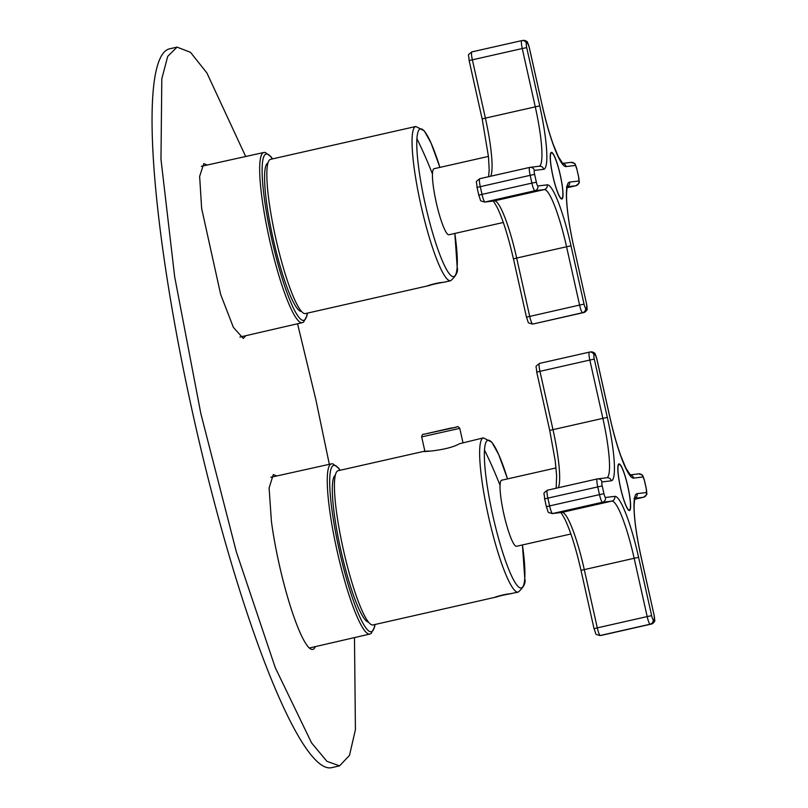 <?xml version="1.0" encoding="UTF-8"?>
<svg xmlns="http://www.w3.org/2000/svg" width="808" height="808" viewBox="0 0 808 808"><rect width="100%" height="100%" fill="white"/><g stroke="black" fill="none" stroke-linecap="round" stroke-linejoin="round"><path stroke-width="1.21" d="M301.525 311.393A76.083 11.898 -102.7 0 1 277.538 256.813A76.083 11.898 -102.7 0 1 264.711 172.68A76.083 11.898 77.3 0 1 267.963 162.994M315.332 646.622A89.617 14.019 -102.7 0 1 312.837 649.38A89.617 14.019 -102.7 0 1 271.427 521.534L269.104 487.992L273.306 474.559L276.74 475.962M329.341 464.317L315.817 399.506L297.556 323.756M245.683 156.499L206.929 73.013L190.506 52.338L177.053 47.127L167.721 56.358L161.812 78.76L160.974 159.287L174.659 276.71L200.818 413.494L236.34 551.854L275.265 667.64L311.555 742.865L326.917 761.328L339.582 765.863L349.49 755.369L355.419 729.644L354.48 637.593M207.232 165.024L203.798 163.62L199.637 176.417L201.647 208.484L220.665 294.445L233.421 327.452L243.339 338.441L245.824 335.694M177.053 47.127L169.377 48.864A368.438 57.631 77.3 0 0 193.152 415.231A368.438 57.631 77.3 0 0 331.916 767.6L339.582 765.863M335.34 475.175A75.427 11.797 77.3 0 0 332.462 484.608A75.427 11.797 77.3 0 0 344.875 566.842A75.427 11.797 77.3 0 0 368.569 622.13M424.372 451.238L338.178 470.7A79.063 12.362 77.3 0 0 334.562 480.831A79.063 12.362 77.3 0 0 348.086 568.953A79.063 12.362 77.3 0 0 373.054 624.938L496.708 596.93C502.707 594.779 517.009 592.749 509.909 593.809C503.495 594.143 489.769 598.738 496.708 596.93M509.909 593.809L518.271 592.102A79.063 12.362 77.3 0 1 493.294 536.118A79.063 12.362 77.3 0 1 479.78 447.996A79.063 12.362 -102.7 0 1 483.386 437.865L459.449 443.733C446.127 451.672 411.696 452.288 428.604 451.026M570.892 533.997L516.564 546.279A33.855 5.292 -102.7 0 1 503.808 513.898A33.855 5.292 -102.7 0 1 501.627 480.235L556.035 467.933M630.573 507.474A23.897 3.737 77.3 0 0 626.533 481.012A23.897 3.737 77.3 0 0 618.999 463.903A23.897 3.737 -102.7 0 0 618.938 463.913A23.897 3.737 -102.7 0 0 619.342 482.073A23.897 3.737 -102.7 0 0 626.998 507.909A23.897 3.737 -102.7 0 0 629.422 510.545A23.897 3.737 -102.7 0 0 629.482 510.535A23.897 3.737 -102.7 0 0 630.573 507.474M627.866 486.78A23.412 3.666 -102.7 0 1 629.381 510.07A23.412 3.666 -102.7 0 1 620.554 487.668A23.412 3.666 -102.7 0 1 619.049 464.388A23.412 3.666 -102.7 0 1 627.866 486.78M503.303 222.483L448.975 234.764A33.855 5.292 -102.7 0 1 436.219 202.384A33.855 5.292 -102.7 0 1 434.037 168.721L488.446 156.419M562.984 195.96A23.897 3.737 77.3 0 0 558.944 169.498A23.897 3.737 77.3 0 0 551.41 152.389A23.897 3.737 -102.7 0 0 551.349 152.399A23.897 3.737 -102.7 0 0 551.753 170.559A23.897 3.737 -102.7 0 0 559.409 196.394A23.897 3.737 -102.7 0 0 561.833 199.031A23.897 3.737 -102.7 0 0 561.893 199.021A23.897 3.737 -102.7 0 0 562.984 195.96M560.277 175.265A23.412 3.666 -102.7 0 1 561.792 198.546A23.412 3.666 -102.7 0 1 552.965 176.154A23.412 3.666 -102.7 0 1 551.46 152.874A23.412 3.666 -102.7 0 1 560.277 175.265M432.442 173.972A541.703 473.559 3.8 0 0 416.908 138.673A75.639 11.827 77.3 0 1 439.895 167.397L431.088 143.157L424.23 130.785L415.807 126.492L270.589 159.328A79.063 12.362 77.3 0 0 266.983 169.458A79.063 12.362 77.3 0 0 280.497 257.58A79.063 12.362 77.3 0 0 305.474 313.565L429.119 285.557C435.118 283.406 449.43 281.376 442.319 282.436C435.916 282.76 422.18 287.365 429.119 285.557M444.097 282.214L442.319 282.436M272.387 158.923A85.244 13.332 77.3 0 0 262.277 164.862A85.244 13.332 77.3 0 0 281.043 274.69A85.244 13.332 77.3 0 0 307.262 313.161M272.538 158.893L271.034 156.722L265.165 152.409L263.822 152.49A87.234 13.645 77.3 0 0 259.833 163.6A87.234 13.645 77.3 0 0 274.73 260.863A87.234 13.645 77.3 0 0 302.303 322.665L303.555 322.139L306.989 315.716L307.424 313.13M339.966 470.296A85.244 13.332 77.3 0 0 329.856 476.235A85.244 13.332 77.3 0 0 348.632 586.063A85.244 13.332 77.3 0 0 374.851 624.534M340.128 470.266L338.613 468.095L332.745 463.782L331.401 463.863A87.234 13.645 77.3 0 0 327.412 474.973A87.234 13.645 77.3 0 0 342.319 572.236A87.234 13.645 77.3 0 0 369.892 634.038L371.145 633.512L374.579 627.089L375.003 624.503M483.386 437.865L491.809 442.158L498.677 454.53L507.525 478.902A75.639 11.827 77.3 0 0 484.487 450.046A541.703 473.559 3.8 0 1 500.041 485.376M484.487 450.046A75.639 11.827 77.3 0 0 502.182 550.773A75.639 11.827 77.3 0 0 524.766 578.205A75.639 11.827 77.3 0 0 522.433 544.956L524.796 578.861C525.957 582.76 523.786 587.174 518.271 592.102M424.16 434.189L456.419 427.169M421.675 436.875L459.772 428.361C456.692 425.19 459.53 427.099 450.541 428.159L424.079 434.209C422.776 433.977 421.978 434.866 421.675 436.875L424.907 451.339M601.96 481.952L611.282 480.81A63.731 9.969 -102.7 0 0 607.333 417.413L594.294 359.116A3.979 0.626 -102.7 0 1 594.052 355.156L595.294 355.005A3.979 0.626 -102.7 0 1 596.789 358.813L609.818 417.11A63.731 9.969 -102.7 0 0 633.664 478.094L642.986 476.952A3.979 0.626 -102.7 0 1 644.481 480.77L646.218 488.537A3.979 0.626 -102.7 0 1 646.461 492.506L637.138 493.637A63.731 9.969 -102.7 0 0 641.097 557.035L654.126 615.332A3.979 0.626 -102.7 0 1 654.369 619.302L653.127 619.453A3.979 0.626 -102.7 0 1 651.642 615.635L638.603 557.338A63.731 9.969 -102.7 0 0 614.757 496.365L605.434 497.496A3.979 0.626 -102.7 0 1 603.95 493.688L602.212 485.911A3.979 0.626 -102.7 0 1 601.96 481.952A3.979 3.929 -96.9 0 0 597.253 478.932A7.969 1.242 -102.7 0 0 597.233 478.932L547.37 490.214A7.969 1.242 -102.7 0 1 547.37 490.214A7.969 1.242 -102.7 0 0 547.864 498.132L602.212 485.911M594.294 359.116L589.84 360.055L602.869 418.362L607.333 417.413M558.257 487.749A59.752 9.342 77.3 0 0 552.985 429.644L602.869 418.362A59.752 9.342 -102.7 0 1 606.818 477.75M603.95 493.688L599.486 494.627L597.748 486.85A7.969 1.242 -102.7 0 1 597.233 478.932L606.97 477.73A3.979 3.929 83.1 0 1 611.282 480.81M594.052 355.156A3.979 3.929 -96.9 0 0 589.345 352.136A7.969 1.242 -102.7 0 1 589.345 352.136L539.441 363.418A7.969 1.242 -102.7 0 1 539.461 363.418L589.305 352.147M549.773 430.432L552.985 429.644L539.956 371.337L589.84 360.055A7.969 1.242 -102.7 0 1 589.325 352.136L590.971 351.914A3.979 3.929 83.1 0 1 595.294 355.005M630.24 475.003A3.979 3.929 83.1 0 1 633.664 478.094M642.986 476.952A3.979 3.929 -96.9 0 0 638.663 473.872L630.139 474.912M646.461 492.506A3.979 3.929 83.1 0 1 643.491 497.253L634.947 498.294M643.511 497.253A7.969 1.242 -102.7 0 1 643.491 497.253L634.684 499.253L643.511 497.253C648.743 492.89 646.44 496.001 646.269 488.537L644.521 480.77C641.602 473.589 644.441 475.811 638.663 473.872M635.017 498.092A3.979 3.929 -96.9 0 0 637.138 493.637M654.126 615.332L641.148 557.035C636.452 535.573 634.108 518.554 634.098 506C634.765 494.961 635.34 498.576 635.179 497.738L634.028 498.415M654.369 619.302A3.979 3.929 83.1 0 1 651.4 624.059L650.157 624.2A3.979 3.929 -96.9 0 0 653.127 619.453M651.44 624.049A7.969 1.242 -102.7 0 1 651.42 624.049A7.969 1.242 -102.7 0 1 651.4 624.059L600.273 635.482A7.969 1.242 -102.7 0 1 597.294 627.866L594.082 628.654M651.642 615.635L647.178 616.585L634.149 558.278L638.603 557.338M654.177 615.332C654.349 622.796 656.651 619.685 651.42 624.049L601.536 635.33A7.969 1.242 -102.7 0 1 601.536 635.33A7.969 1.242 -102.7 0 1 601.516 635.33A3.979 3.929 83.1 0 1 601.132 635.401L599.889 635.553A3.979 3.929 -96.9 0 0 600.273 635.482L650.157 624.2A7.969 1.242 -102.7 0 1 647.178 616.585L597.294 627.866L584.265 569.559A59.752 9.342 77.3 0 0 561.913 512.393L611.797 501.111A3.979 3.929 -96.9 0 0 614.757 496.365M605.434 497.496A3.979 3.929 83.1 0 1 602.465 502.253L611.797 501.111A59.752 9.342 -102.7 0 1 634.149 558.278L581.053 570.357M552.197 513.595C546.44 511.656 549.268 513.888 546.339 506.697L549.602 505.909A7.969 1.242 -102.7 0 0 552.581 513.534A3.979 3.929 -96.9 0 1 552.197 513.595L561.52 512.464A3.979 3.929 -96.9 0 0 561.913 512.393L552.581 513.534L602.465 502.253A7.969 1.242 -102.7 0 1 599.486 494.627L549.602 505.909L547.864 498.132L544.602 498.93C544.41 491.517 542.148 494.506 547.349 490.214L597.233 478.932M539.956 371.337A7.969 1.242 -102.7 0 1 539.441 363.418C534.24 367.711 536.502 364.721 536.694 372.135L539.956 371.337M536.744 372.135L549.723 430.432L555.207 460.772L556.631 475.609L556.177 488.214M544.653 498.93L546.39 506.697M537.845 185.981A3.979 3.929 83.1 0 1 534.876 190.738L544.208 189.597A3.979 3.929 -96.9 0 0 547.168 184.85L537.845 185.981A3.979 0.626 -102.7 0 1 536.361 182.174L534.623 174.397A3.979 0.626 -102.7 0 1 534.371 170.438L543.693 169.296A63.731 9.969 -102.7 0 0 539.744 105.898L526.705 47.601A3.979 0.626 -102.7 0 1 526.462 43.642L527.705 43.491A3.979 0.626 -102.7 0 1 529.2 47.298L542.229 105.596A63.731 9.969 -102.7 0 0 566.075 166.579L575.397 165.438A3.979 0.626 -102.7 0 1 576.892 169.256L578.629 177.023A3.979 0.626 -102.7 0 1 578.871 180.992L569.549 182.123A63.731 9.969 -102.7 0 0 573.508 245.521L573.508 245.521C568.862 224.048 566.519 207.04 566.509 194.476C567.176 183.446 567.751 187.062 567.59 186.224L566.428 186.901M547.168 184.85A63.731 9.969 -102.7 0 1 571.014 245.824L584.053 304.121L579.589 305.071L566.56 246.763L571.014 245.824M586.537 303.818L573.549 245.521L586.537 303.818A3.979 0.626 -102.7 0 1 586.78 307.787L585.537 307.939A3.979 0.626 -102.7 0 1 584.053 304.121M526.705 47.601L522.251 48.541L535.28 106.848L539.744 105.898M490.668 176.235A59.752 9.342 77.3 0 0 485.396 118.13L535.28 106.848A59.752 9.342 -102.7 0 1 539.229 166.226M534.371 170.438A3.979 3.929 -96.9 0 0 530.058 167.347L539.38 166.216A3.979 3.929 83.1 0 1 543.693 169.296M526.462 43.642A3.979 3.929 -96.9 0 0 521.756 40.622A7.969 1.242 -102.7 0 0 521.736 40.622L471.872 51.904A7.969 1.242 -102.7 0 1 471.872 51.904A7.969 1.242 -102.7 0 0 472.367 59.822L522.251 48.541A7.969 1.242 -102.7 0 1 521.736 40.622L471.852 51.904C466.65 56.196 468.913 53.207 469.105 60.62L472.367 59.822L485.396 118.13L482.134 118.917L469.155 60.62M521.736 40.622L523.382 40.4A3.979 3.929 83.1 0 1 527.705 43.491M523.382 40.4C529.159 42.339 526.321 40.127 529.25 47.298L542.229 105.596M562.651 163.489A3.979 3.929 83.1 0 1 566.075 166.579M575.397 165.438A3.979 3.929 -96.9 0 0 571.074 162.357L562.55 163.398M578.871 180.992A3.979 3.929 83.1 0 1 575.902 185.739C581.154 181.376 578.851 184.487 578.68 177.023L576.892 169.276C574.013 162.075 576.851 164.297 571.074 162.357M575.942 185.739A7.969 1.242 -102.7 0 1 575.922 185.739A7.969 1.242 -102.7 0 1 575.902 185.739L567.357 186.779M567.428 186.577A3.979 3.929 -96.9 0 0 569.549 182.123M586.78 307.787A3.979 3.929 83.1 0 1 583.81 312.534A7.969 1.242 -102.7 0 1 583.83 312.534A7.969 1.242 -102.7 0 1 583.81 312.534L582.568 312.686A3.979 3.929 -96.9 0 0 585.537 307.939M586.588 303.818C586.76 311.282 589.062 308.171 583.83 312.534L533.926 323.816L582.568 312.686A7.969 1.242 -102.7 0 1 579.589 305.071L526.493 317.14M492.84 200.798C493.112 201.737 491.83 197.809 497.415 207.888C503.01 219.715 508.343 236.704 513.413 258.843L516.676 258.045A59.752 9.342 77.3 0 0 494.314 200.879L544.208 189.597A59.752 9.342 -102.7 0 1 566.56 246.763L516.676 258.045L529.705 316.352A7.969 1.242 -102.7 0 0 532.684 323.968A3.979 3.929 -96.9 0 1 532.3 324.038C526.543 322.099 529.371 324.331 526.442 317.14L513.464 258.843M536.361 182.174L531.896 183.113L530.159 175.336L534.623 174.397M484.608 202.081C478.851 200.142 481.679 202.374 478.75 195.183L482.012 194.395A7.969 1.242 -102.7 0 0 484.992 202.02A3.979 3.929 -96.9 0 1 484.608 202.081L493.93 200.95A3.979 3.929 -96.9 0 0 494.314 200.879L484.992 202.02L534.876 190.738A7.969 1.242 -102.7 0 1 531.896 183.113L482.012 194.395L480.275 186.618A7.969 1.242 -102.7 0 1 479.76 178.699A7.969 1.242 -102.7 0 1 479.78 178.699L529.624 167.428A7.969 1.242 -102.7 0 1 529.664 167.418L479.76 178.699C474.559 182.992 476.821 180.002 477.013 187.416L530.159 175.336A7.969 1.242 -102.7 0 1 529.644 167.418A3.979 3.929 -96.9 0 1 530.058 167.347L529.644 167.418M575.902 185.739L567.095 187.739L575.922 185.739M533.967 323.816A7.969 1.242 -102.7 0 1 533.947 323.816A7.969 1.242 -102.7 0 1 533.926 323.816A3.979 3.929 83.1 0 1 533.543 323.887L532.3 324.038M482.184 118.917L488.507 156.944L489.183 169.801L488.587 176.7M477.063 187.416L478.801 195.183M416.908 138.673A75.639 11.827 77.3 0 0 434.593 239.4A75.639 11.827 77.3 0 0 457.176 266.832A75.639 11.827 77.3 0 0 454.833 233.441L457.207 267.488C458.368 271.387 456.197 275.801 450.682 280.729A79.063 12.362 77.3 0 1 425.715 224.745A79.063 12.362 77.3 0 1 412.191 136.623A79.063 12.362 77.3 0 1 415.807 126.492M263.822 152.49L201.323 166.327M302.303 322.665L239.925 337.057M331.401 463.863L270.821 477.276M369.892 634.038L309.424 647.986M462.934 442.491L459.772 428.361M630.442 475.154L625.877 468.095L620.958 456.227C616.908 444.996 613.211 431.957 609.868 417.11L596.839 358.813C593.91 351.642 596.748 353.854 590.971 351.914M599.889 635.553C594.133 633.613 596.96 635.846 594.031 628.654L581.003 570.357C575.932 548.218 570.6 531.23 565.004 519.403C559.419 509.323 560.702 513.252 560.429 512.312M618.322 464.549L619.049 464.388M628.644 510.232L629.381 510.07M562.853 163.64L558.288 156.58L553.369 144.713C549.319 133.482 545.622 120.442 542.279 105.596M583.83 312.534L533.543 323.887M550.733 153.035L551.46 152.874M561.055 198.718L561.792 198.546M444.097 282.224L450.682 280.729"/></g></svg>
